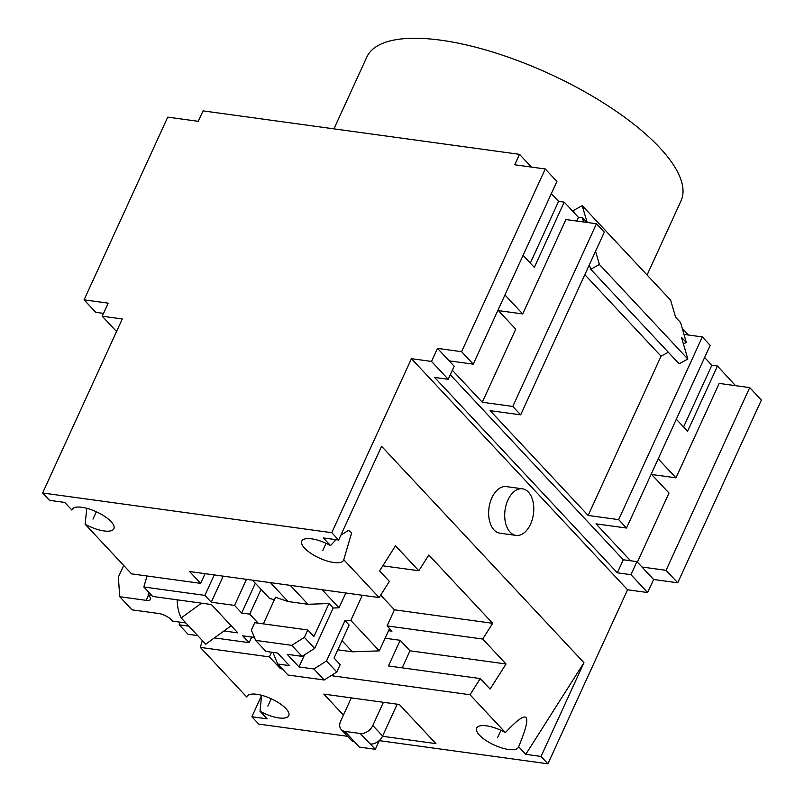 <?xml version="1.0" encoding="UTF-8"?>
<svg xmlns="http://www.w3.org/2000/svg" width="804" height="804" viewBox="0 0 804 804"><rect width="100%" height="100%" fill="white"/><g stroke="black" fill="none" stroke-linecap="round" stroke-linejoin="round"><path stroke-width="1.21" d="M704.595 357.499L711.841 365.247L717.459 366.021L735.539 385.659M682.254 328.374L688.475 335.027M551.333 193.623L558.579 201.362L564.207 202.136L578.448 217.371L576.78 221.03M103.505 313.389L95.756 312.324L84.088 299.852L167.745 117.133L198.266 121.324L203.05 110.882L519.505 154.338L531.414 167.071M84.088 299.852L108.188 303.158L102.208 316.213L116.54 331.529M331.067 675.651L470.018 694.736L480.269 678.576L490.098 689.078L506.028 663.983L482.691 639.029L492.681 623.301L428.823 555.011L418.834 570.75L395.508 545.805L379.578 570.89L389.397 581.403L379.136 597.563L189.583 571.533L200.638 583.352L131.565 573.865L85.144 524.228A23.004 8.09 -155.4 0 0 104.028 530.941A23.004 8.09 -155.4 0 0 113.887 528.7A23.004 8.09 -155.4 0 0 104.771 516.439A23.004 8.09 -155.4 0 0 81.918 507.304A23.004 8.09 -155.4 0 0 72.058 509.545A23.004 8.09 -155.4 0 0 71.878 510.048L64.762 502.43L49.496 500.339L42.622 492.983L331.771 532.69L411.437 358.674L431.517 361.428L448.22 379.287L434.582 377.418L617.321 572.81L630.949 574.679L647.652 592.538L627.572 589.784L411.437 358.674M42.622 492.983L122.288 318.967L102.208 316.213M519.505 154.338L514.721 164.78L545.243 168.971L556.911 181.443L473.254 364.162L449.165 360.855L454.2 366.232L448.22 379.287M431.517 361.428L437.497 348.373L461.586 351.69L545.243 168.971M347.549 736.293L258.757 724.092L251.883 716.746L261.632 695.44M261.642 695.289L260.014 711.218L267.139 718.836L251.883 716.746M260.014 711.218A23.004 8.09 -155.4 0 0 278.898 717.932A23.004 8.09 -155.4 0 0 288.757 715.691A23.004 8.09 -155.4 0 0 279.641 703.43A23.004 8.09 -155.4 0 0 256.788 694.294A23.004 8.09 -155.4 0 0 246.928 696.545A23.004 8.09 -155.4 0 0 246.758 697.038L200.337 647.401L269.41 656.888L280.465 668.707L282.365 668.968M505.384 732.555A23.004 8.09 -155.4 0 0 486.5 725.841A23.004 8.09 -155.4 0 0 476.641 728.082A23.004 8.09 -155.4 0 0 485.757 740.343A23.004 8.09 -155.4 0 0 508.61 749.479A23.004 8.09 -155.4 0 0 518.469 747.238A23.004 8.09 -155.4 0 0 518.64 746.735C532.881 712.615 528.459 707.882 505.384 732.555L470.018 694.736M379.287 740.645L547.906 763.8L541.032 756.443L525.766 754.353L518.64 746.735M382.503 736.283L435.919 743.62L399.327 704.485L323.831 694.113L343.429 715.078M336.052 539.685L330.504 545.564L323.389 537.946L338.645 540.037L331.771 532.69M330.504 545.564A23.004 8.09 -155.4 0 0 311.63 538.851A23.004 8.09 -155.4 0 0 301.771 541.092A23.004 8.09 -155.4 0 0 310.887 553.353A23.004 8.09 -155.4 0 0 333.73 562.488A23.004 8.09 -155.4 0 0 343.599 560.237A23.004 8.09 -155.4 0 0 343.77 559.745L351.69 532.7L348.544 530.379L340.876 535.162M379.136 597.563L343.77 559.745M223.974 630.959L237.843 632.869L211.321 604.507L152.69 596.457L143.846 587L204.889 595.382L211.271 602.206L234.567 605.412L241.692 613.02L249.722 614.125L258.164 623.15M254.406 637.431L242.707 635.823L249.099 642.657L214.417 637.894M197.694 635.592L188.056 634.276L179.212 624.819L188.86 626.145M547.906 763.8L627.572 589.784M452.361 370.252L482.279 402.251L512.801 406.442L520.66 414.844L490.138 410.653L588.136 515.444L618.658 519.635L626.517 528.037L595.995 523.846L630.507 560.75L636.929 561.634L641.964 567.021L666.054 570.327L677.722 582.799L653.632 579.493L647.652 592.538M677.722 582.799L761.378 400.08L749.71 387.608L666.054 570.327M541.032 756.443L583.955 662.697L381.568 446.29L338.645 540.037M522.439 488.812L506.369 486.611A23.517 14.321 97.8 0 0 490.088 502.701A23.517 14.321 97.8 0 0 494.008 529.916A23.517 14.321 97.8 0 0 499.977 533.193L516.037 535.404A23.517 14.321 97.8 0 0 532.328 519.314A23.517 14.321 97.8 0 0 528.399 492.098A23.517 14.321 97.8 0 0 522.439 488.812A23.517 14.321 97.8 0 0 506.148 504.902A23.517 14.321 97.8 0 0 510.078 532.117A23.517 14.321 97.8 0 0 516.037 535.404M525.766 754.353L583.955 662.697M86.772 508.299L85.144 524.228M147.021 575.986L143.846 587M179.975 622.155L179.212 624.819M202.317 640.537L200.337 647.401M200.638 583.352L205.08 573.664M480.269 678.576L388.432 665.963L400.181 640.296L385.096 638.225M280.465 668.707L281.008 667.521M269.41 656.888L271.561 652.175M506.028 663.983L410 650.798L400.181 640.296M388.553 630.688L391.98 631.16L387.076 625.904L394.442 609.804L380.694 595.111M482.691 639.029L387.076 625.904M418.834 570.75L382.804 565.805M402.201 667.853L410 650.798M249.099 642.657L251.662 637.049M249.722 614.125L261.059 589.362M362.333 595.251L350.815 620.407L379.307 650.878L352.413 651.803L342.012 640.677M389.538 628.537L379.307 650.878M344.976 620.618L349.147 625.08L334.042 658.064L340.182 664.627L336.806 672.023L324.183 680.003L313.872 668.978L326.484 660.999L344.976 620.618L350.815 620.407M313.872 668.978L299.008 666.938L287.219 654.325L302.083 656.365L291.762 645.341L304.384 637.361L307.771 629.964L254.757 622.688L251.371 630.085L255.622 640.376L265.933 651.401L277.581 653.009L289.37 665.611L277.722 664.014L288.043 675.038L324.183 680.003M304.565 654.798L299.008 666.938M337.831 649.803L352.413 651.803M274.023 652.516L273.471 653.722L277.722 664.014M252.466 580.166L269.36 598.236L274.325 599.925M345.81 592.99L339.027 607.804L322.123 589.734M339.027 607.804L333.188 608.005L329.007 603.543L307.962 604.266L290.274 585.362M333.188 608.005L314.696 648.386L302.083 656.365M270.405 582.629L288.093 601.543L275.531 597.282L263.36 623.864M307.962 604.266L288.093 601.543M336.806 672.023L326.484 660.999M329.007 603.543L313.912 636.527L307.771 629.964M291.762 645.341L255.622 640.376M314.696 648.386L304.384 637.361M492.681 623.301L394.442 609.804M241.692 613.02L255.33 583.232M234.567 605.412L246.496 579.352M211.271 602.206L223.2 576.146M204.889 595.382L214.256 574.92M151.685 595.382L148.036 594.88L149.273 596.196A10.221 3.598 24.6 0 1 150.529 599.352A10.221 3.598 24.6 0 1 146.147 600.347L119.746 596.719L132.027 609.854L158.428 613.472A10.221 3.598 24.6 0 1 171.373 619.834L172.599 621.14L185.885 622.969M231.18 625.743L205.734 644.185L181.171 617.924L201.533 603.161M177.222 599.824A66.451 47.225 -43.1 0 0 181.171 617.924M148.036 594.88L149.082 592.598M119.746 596.719L118.369 577.111L123.705 565.463M437.497 348.373L449.165 360.855M461.586 351.69L473.254 364.162M450.29 374.764L623.291 559.765L630.507 560.75M653.632 579.493L641.964 567.021M512.801 406.442L596.457 223.733L604.317 232.135L520.66 414.844M618.658 519.635L702.314 336.926L710.173 345.328L626.517 528.037M658.205 458.823L675.973 477.817L719.188 383.418L749.71 387.608M504.942 294.947L522.711 313.942L565.936 219.542L596.457 223.733M595.553 251.26L599.412 264.486L687.832 359.036L681.49 337.318L686.284 342.434L683.933 334.394L702.314 336.926M584.83 274.687L661.049 356.182L588.136 515.444M497.977 310.173L515.736 329.168L482.279 402.251M651.23 474.048L668.998 493.043L637.381 562.117M523.072 255.36L534.328 267.39L564.207 202.136M676.335 419.236L687.591 431.276L717.459 366.021M686.284 342.434L683.44 343.981M668.305 352.232L661.049 356.182M578.448 217.371L582.297 217.432L583.614 221.964M582.297 217.432L586.96 222.427M574.237 212.859L573.523 210.437L582.227 205.653L587.131 222.447M582.227 205.653L670.647 300.204L675.621 317.238L680.536 322.484L684.023 334.414M599.412 264.486L590.709 269.27L589.392 264.727M687.832 359.036L679.129 363.81L590.709 269.27M522.711 313.942L498.379 310.595M675.973 477.817L651.632 474.481M558.579 201.362L530.318 263.099M711.841 365.247L683.571 426.984M623.291 559.765L617.321 572.81M636.929 561.634L630.949 574.679M379.377 740.444L375.327 749.288L360.192 733.479A10.733 7.628 -43.1 0 0 372.805 725.499L383.428 702.304M360.192 733.479L344.926 731.379L359.267 747.087L375.327 749.288M351.298 697.892L340.675 721.087A10.733 7.628 -43.1 0 0 341.268 729.58A10.733 7.628 -43.1 0 0 344.926 731.379M397.196 704.193L382.634 736.002A10.733 7.628 136.9 0 1 370.423 744.022M354.353 741.821A10.733 7.628 136.9 0 1 351.097 740.082L341.268 729.58M333.951 128.861L366.825 57.044A172.77 60.782 24.6 0 1 440.904 40.2A172.77 60.782 24.6 0 1 612.547 108.811A172.77 60.782 24.6 0 1 681.008 200.889L647.079 274.998M271.209 698.756L267.843 706.113M500.922 730.303L497.555 737.66M326.052 543.313L322.685 550.67M96.339 511.766L92.973 519.123M148.449 595.322L146.147 600.347M382.634 736.002L372.805 725.499"/></g></svg>
